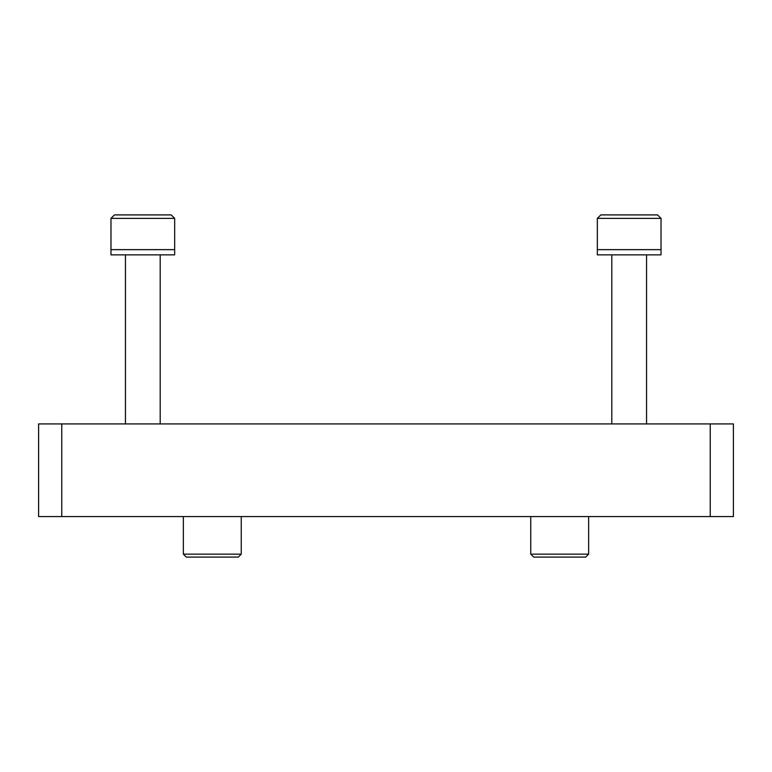 <?xml version="1.0" encoding="UTF-8"?>
<svg xmlns="http://www.w3.org/2000/svg" width="772" height="772" viewBox="0 0 772 772"><rect width="100%" height="100%" fill="white"/><g stroke="black" fill="none" stroke-linecap="round" stroke-linejoin="round"><path stroke-width="1.16" d="M61.76 423.925L733.4 423.925L733.4 516.564L38.6 516.564L38.6 423.925L61.76 423.925L61.76 516.564M710.24 423.925L710.24 516.564M174.665 249.645L110.975 249.645L174.665 249.645L174.665 218.38L110.975 218.38L110.975 254.857L174.665 254.857L174.665 249.645M174.665 218.38L171.191 214.905L114.449 214.905L110.975 218.38M661.025 249.645L597.335 249.645L661.025 249.645L661.025 218.38L597.335 218.38L597.335 254.857L661.025 254.857L661.025 249.645M661.025 218.38L657.551 214.905L600.809 214.905L597.335 218.38M238.307 557.094L186.293 557.094L183.35 554.151L241.25 554.151L238.307 557.094M183.35 516.564L183.35 554.151M241.25 516.564L241.25 554.151M585.707 557.094L533.693 557.094L530.75 554.151L588.65 554.151L585.707 557.094M530.75 516.564L530.75 554.151M588.65 516.564L588.65 554.151M160.19 423.925L160.19 254.857M125.45 423.925L125.45 254.857M646.55 423.925L646.55 254.857M611.81 423.925L611.81 254.857"/></g></svg>
